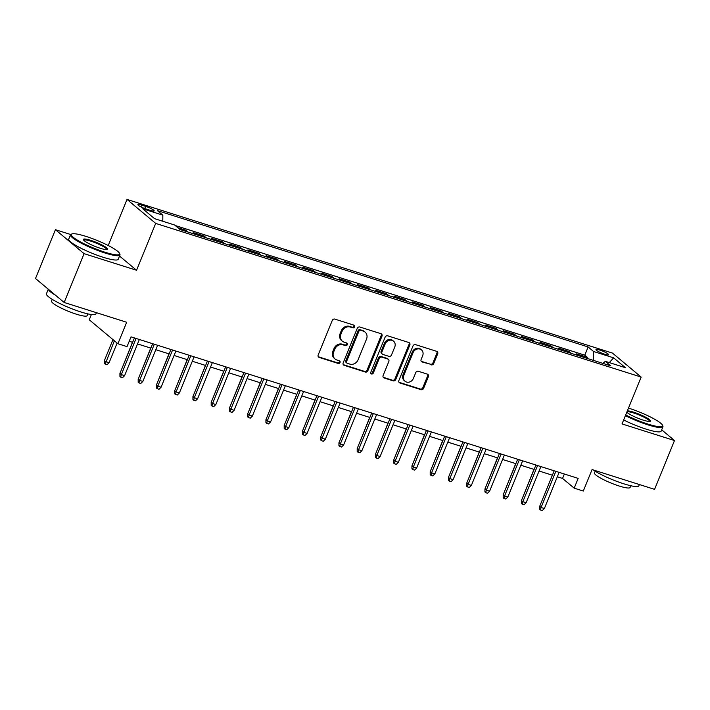 <?xml version="1.0" encoding="UTF-8"?>
<svg xmlns="http://www.w3.org/2000/svg" width="710" height="710" viewBox="0 0 710 710"><rect width="100%" height="100%" fill="white"/><g stroke="black" fill="none" stroke-linecap="round" stroke-linejoin="round"><path stroke-width="1.06" d="M354.574 326.857A1.464 1.296 129.9 0 0 353.873 325.118L334.836 319.101A2.094 1.846 129.9 0 0 332.262 320.45L318.186 354.947A2.094 1.846 129.9 0 0 319.198 357.432L338.226 363.458A1.464 1.296 129.9 0 0 339.327 360.769L336.859 359.997A6.709 5.92 129.9 0 1 335.058 359.011A6.709 5.92 129.9 0 1 333.629 352.045L334.8 349.169A6.709 5.92 129.9 0 1 343.036 344.847L345.504 345.628A1.464 1.296 129.9 0 0 346.595 342.948L344.137 342.167A6.709 5.92 129.9 0 1 342.335 341.182A6.709 5.92 129.9 0 1 340.906 334.224L342.078 331.348A6.709 5.92 129.9 0 1 350.314 327.026L352.772 327.807A1.464 1.296 129.9 0 0 354.574 326.857M342.335 341.182L341.554 340.534A6.709 5.92 129.9 0 1 340.125 333.576L341.306 330.7A6.709 5.92 129.9 0 1 349.542 326.378L352 327.159A1.464 1.296 129.9 0 0 353.802 325.1M318.293 356.739A2.094 1.846 129.9 0 0 318.417 356.784L337.454 362.81A1.464 1.296 129.9 0 0 339.256 360.751M335.058 359.011L334.286 358.364A6.709 5.92 129.9 0 1 332.857 351.397L334.028 348.521A6.709 5.92 129.9 0 1 342.264 344.199L344.732 344.98A1.464 1.296 129.9 0 0 346.524 342.921M599.826 350.092A6.834 1.101 22.2 0 0 595.974 349.586A6.834 1.101 22.2 0 0 604.787 354.237A6.834 1.101 22.2 0 0 608.639 354.752A6.834 1.101 22.2 0 0 599.826 350.092M431.165 364.842A2.094 1.846 129.9 0 0 433.739 363.493L437.688 353.82A2.094 1.846 129.9 0 0 436.677 351.335L415.545 344.643A2.094 1.846 129.9 0 0 412.971 345.992L398.887 380.489A2.094 1.846 129.9 0 0 399.899 382.974L421.039 389.666A2.094 1.846 129.9 0 0 423.613 388.317L428.378 376.628A2.094 1.846 129.9 0 0 427.376 374.143L418.323 371.277A2.094 1.846 129.9 0 0 415.749 372.626L413.389 378.421A5.609 4.943 129.9 0 1 404.993 381.217A5.609 4.943 129.9 0 1 403.804 375.395L413.069 352.675A5.609 4.943 129.9 0 1 421.465 349.888A5.609 4.943 129.9 0 1 422.654 355.71L421.11 359.5A2.094 1.846 129.9 0 0 422.122 361.985L430.393 364.195A2.094 1.846 129.9 0 0 432.967 362.845L436.916 353.172A2.094 1.846 129.9 0 0 436.81 351.379M70.689 234.522L55.424 229.694L84.091 253.656L64.166 302.469L126.673 322.26L117.904 343.738L127.037 346.622L131.022 336.859L578.162 478.389L574.177 488.152L583.3 491.045L592.069 469.567L654.576 489.35L674.5 440.537L661.702 429.834M84.091 253.656L136.56 270.261L155.685 223.401L641.157 377.063L622.031 423.923L674.5 440.537M381.98 336.185A2.094 1.846 129.9 0 0 380.968 333.7L359.828 327.008A2.094 1.846 129.9 0 0 357.254 328.357L343.178 362.854A2.094 1.846 129.9 0 0 344.181 365.339L365.322 372.031A2.094 1.846 129.9 0 0 367.895 370.682L381.98 336.185L381.199 335.537A2.094 1.846 129.9 0 0 381.092 333.744M387.687 335.821L408.827 342.513A2.094 1.846 129.9 0 1 409.83 344.998L395.754 379.495A2.094 1.846 129.9 0 1 393.18 380.853L384.137 377.986A2.094 1.846 129.9 0 1 383.125 375.501L388.832 361.514A2.094 1.846 129.9 0 0 387.829 359.029L381.82 357.13A2.094 1.846 129.9 0 0 379.246 358.479L373.309 373.043A1.464 1.296 129.9 0 1 370.798 372.253L385.113 337.17A2.094 1.846 129.9 0 1 387.687 335.821M64.166 302.469L35.5 278.506L55.424 229.694M586.966 358.337L587.383 357.325L576.431 353.864L578.632 355.701M568.719 352.559L569.136 351.556L558.184 348.086L560.376 349.923M550.472 346.791L550.88 345.779L539.928 342.309L542.129 344.146M532.216 341.013L532.633 340.001L521.681 336.531L523.882 338.368M513.969 335.235L514.377 334.224L503.425 330.753L505.627 332.591M495.713 329.458L496.13 328.446L485.178 324.976L487.379 326.813M477.466 323.68L477.874 322.668L466.931 319.198L469.124 321.044M459.21 317.902L459.627 316.891L448.676 313.43L450.877 315.267M440.963 312.125L441.38 311.113L430.429 307.652L432.621 309.489M422.716 306.347L423.124 305.336L412.173 301.874L414.374 303.711M404.46 300.57L404.877 299.558L393.926 296.097L396.127 297.934M386.213 294.792L386.622 293.78L375.67 290.319L377.871 292.156M367.957 289.023L368.375 288.011L357.423 284.541L359.624 286.378M349.711 283.246L350.119 282.234L339.176 278.764L341.368 280.601M331.455 277.468L331.872 276.456L320.92 272.986L323.121 274.823M313.208 271.69L313.625 270.679L302.673 267.208L304.865 269.046M294.961 265.913L295.369 264.901L284.417 261.431L286.618 263.268M276.705 260.135L277.122 259.123L266.17 255.662L268.371 257.499M258.458 254.358L258.866 253.346L247.914 249.885L250.115 251.722M240.202 248.58L240.619 247.568L229.667 244.107L231.868 245.944M221.955 242.802L222.363 241.79L211.42 238.329L213.612 240.166M203.708 237.025L204.116 236.013L193.164 232.552L195.365 234.389M185.452 231.247L185.869 230.244L177.837 227.697M146.429 209.122L150.44 210.391A6.621 1.065 22.2 0 0 154.177 210.888A6.621 1.065 22.2 0 0 145.639 206.379L141.627 205.101A6.621 1.065 22.2 0 0 137.891 204.613A6.621 1.065 22.2 0 0 146.429 209.122M155.685 223.401L127.019 199.439L612.49 353.101L641.157 377.063M587.383 357.325L584.791 355.16L588.137 346.959L157.416 210.63L162.838 215.157L162.785 221.263M588.137 346.959L593.56 351.494L613.635 357.849L625.412 367.691L605.337 361.337L610.76 365.872L180.038 229.534L174.616 225.008L154.54 218.653L142.763 208.802L162.838 215.157M185.869 230.244L188.061 232.081M204.116 236.013L206.317 237.859M222.363 241.79L224.564 243.628M240.619 247.568L242.82 249.405M258.866 253.346L261.067 255.183M277.122 259.123L279.314 260.961M295.369 264.901L297.57 266.738M313.625 270.679L315.817 272.516M331.872 276.456L334.073 278.293M350.119 282.234L352.32 284.071M368.375 288.011L370.576 289.849M386.622 293.78L388.823 295.626M404.877 299.558L407.07 301.395M423.124 305.336L425.325 307.173M441.38 311.113L443.572 312.95M459.627 316.891L461.828 318.728M477.874 322.668L480.075 324.505M496.13 328.446L498.331 330.283M514.377 334.224L516.578 336.061M532.633 340.001L534.825 341.838M550.88 345.779L553.081 347.616M569.136 351.556L571.328 353.394M584.791 355.16L175.246 225.531M91.377 314.539L89.247 319.775L117.904 343.738M108.222 245.509L127.019 199.439M557.323 476.783L562.56 478.442L574.177 488.152M129.211 341.279L132.61 342.353M137.554 343.915L150.866 348.131M155.801 349.693L169.113 353.908M174.056 355.47L187.36 359.686M192.303 361.248L205.616 365.464M210.559 367.026L223.863 371.241M228.806 372.803L242.119 377.019M247.053 378.581L260.366 382.788M265.309 384.358L278.622 388.565M283.556 390.136L296.869 394.343M301.812 395.905L315.116 400.12M320.059 401.683L333.372 405.898M338.315 407.46L351.619 411.676M356.562 413.238L369.874 417.453M374.809 419.015L388.121 423.231M393.065 424.793L406.377 429.009M411.312 430.571L424.624 434.786M429.568 436.348L442.871 440.555M447.815 442.126L461.127 446.333M466.071 447.904L479.374 452.11M484.318 453.681L497.63 457.888M502.565 459.45L515.877 463.666M520.821 465.228L534.133 469.443M539.067 471.005L552.38 475.221M564.361 474.023L562.56 478.442M605.337 361.337L602.879 363.378M593.48 360.405L593.56 351.494M613.635 357.849L609.295 362.588M136.56 270.261L119.537 256.035M343.285 364.647A2.094 1.846 129.9 0 0 343.409 364.692L364.549 371.383A2.094 1.846 129.9 0 0 367.123 370.034L381.199 335.537M360.707 330.31A1.464 1.296 129.9 0 0 358.905 331.259L346.542 361.541A1.464 1.296 129.9 0 0 347.252 363.28L349.844 364.106A6.709 5.92 129.9 0 0 358.08 359.784L366.529 339.087A6.709 5.92 129.9 0 0 365.1 332.12A6.709 5.92 129.9 0 0 363.298 331.135L359.926 329.671A1.464 1.296 129.9 0 0 358.124 330.611L358.905 331.259M346.853 363.067L346.081 362.419A1.464 1.296 129.9 0 1 345.77 360.893L358.124 330.611M365.1 332.12L364.328 331.472A6.709 5.92 129.9 0 0 362.526 330.487L363.298 331.135M359.926 329.671L362.526 330.487M383.231 377.294A2.094 1.846 129.9 0 0 383.356 377.338L392.408 380.205A2.094 1.846 129.9 0 0 394.982 378.856L409.058 344.35A2.094 1.846 129.9 0 0 408.951 342.557M388.388 359.331L387.616 358.683A2.094 1.846 129.9 0 0 387.048 358.381L381.048 356.482A2.094 1.846 129.9 0 0 378.474 357.831L372.528 372.395L373.309 373.043M370.798 373.362A1.464 1.296 129.9 0 0 372.528 372.395M394.76 346.995A5.609 4.943 129.9 0 0 393.562 341.173A5.609 4.943 129.9 0 0 385.175 343.959L381.909 351.956A2.094 1.846 129.9 0 0 382.921 354.441L388.92 356.34A2.094 1.846 129.9 0 0 391.494 354.991L394.76 346.995M393.562 341.173L392.79 340.525A5.609 4.943 129.9 0 0 384.403 343.312L385.175 343.959M382.353 354.139L381.581 353.491A2.094 1.846 129.9 0 1 381.137 351.308L384.403 343.312M421.216 361.292A2.094 1.846 129.9 0 0 421.349 361.337L430.393 364.195M421.465 349.888L420.684 349.24A5.609 4.943 129.9 0 0 412.297 352.027L413.069 352.675M404.993 381.217L404.221 380.569A5.609 4.943 129.9 0 1 403.031 374.747L412.297 352.027M399.002 382.282A2.094 1.846 129.9 0 0 399.127 382.326L420.267 389.018A2.094 1.846 129.9 0 0 422.84 387.669L427.606 375.98A2.094 1.846 129.9 0 0 427.5 374.188M109.109 362.695L107.032 364.745L105.204 364.168L104.432 363.52L104.432 360.494L105.825 361.656L109.109 362.695L117.115 343.072M105.204 364.168L114.354 340.764M104.432 360.494L112.952 339.593M134.412 337.933L119.919 373.442L121.321 374.614L136.071 338.457M124.605 375.652L122.528 377.702L120.7 377.125L121.321 374.614L124.605 375.652L139.355 339.504M120.7 377.125L119.928 376.477L119.919 373.442M86.016 236.403A26.066 4.189 22.2 0 0 71.914 233.954A26.066 4.189 22.2 0 0 79.902 241.595A26.066 4.189 22.2 0 0 104.92 252.201A26.066 4.189 22.2 0 0 119.546 253.39A26.066 4.189 22.2 0 0 86.016 236.403M119.546 253.39L119.901 254.198A26.714 4.295 -157.8 0 1 119.963 254.979A26.714 4.295 -157.8 0 1 104.92 252.982A26.714 4.295 -157.8 0 1 70.503 234.797A26.714 4.295 -157.8 0 1 71.098 234.282L71.914 233.954M90.747 240.353A13.037 2.094 -157.8 0 1 103.261 245.651A13.037 2.094 -157.8 0 1 107.254 249.476A13.037 2.094 -157.8 0 1 100.199 248.252A13.037 2.094 -157.8 0 1 83.434 239.758A13.037 2.094 -157.8 0 1 90.747 240.353M106.704 249.583A12.389 1.997 22.2 0 0 106.704 249.574A12.389 1.997 22.2 0 0 90.738 241.134A12.389 1.997 22.2 0 0 83.762 240.202A12.389 1.997 22.2 0 0 83.753 240.22M96.418 312.684L95.894 313.953A26.714 4.295 -157.8 0 1 80.851 311.956A26.714 4.295 -157.8 0 1 46.434 293.762L48.298 289.21M55.531 295.253A26.714 4.295 -157.8 0 1 48.386 289.281M87.845 313.882L87.144 315.613A19.232 3.097 -157.8 0 1 76.307 314.175A19.232 3.097 -157.8 0 1 51.528 301.084L52.238 299.354M119.963 254.979L118.215 259.274A26.714 4.295 -157.8 0 1 103.163 257.277A26.714 4.295 -157.8 0 1 68.746 239.092L70.503 234.797M625.688 414.959A26.066 4.189 22.2 0 0 647.884 424.065A26.066 4.189 22.2 0 0 662.51 425.246A26.066 4.189 22.2 0 0 628.98 408.259A26.066 4.189 22.2 0 0 628.483 408.099M662.51 425.246L662.856 426.053A26.714 4.295 -157.8 0 1 662.927 426.834A26.714 4.295 -157.8 0 1 647.875 424.837A26.714 4.295 -157.8 0 1 625.403 415.652M627.356 410.868A13.037 2.094 -157.8 0 1 633.71 412.208A13.037 2.094 -157.8 0 1 646.215 417.515A13.037 2.094 -157.8 0 1 650.209 421.332A13.037 2.094 -157.8 0 1 643.162 420.107A13.037 2.094 -157.8 0 1 626.815 412.19M649.659 421.447A12.389 1.997 22.2 0 0 649.668 421.429A12.389 1.997 22.2 0 0 633.702 412.989A12.389 1.997 22.2 0 0 626.957 411.844M639.382 484.54L638.858 485.809A26.714 4.295 -157.8 0 1 623.815 483.812A26.714 4.295 -157.8 0 1 593.223 469.931M630.808 485.747L630.098 487.477A19.232 3.097 -157.8 0 1 619.271 486.039A19.232 3.097 -157.8 0 1 594.492 472.94L595.193 471.209M662.927 426.834L661.17 431.139A26.714 4.295 -157.8 0 1 646.127 429.142A26.714 4.295 -157.8 0 1 623.655 419.947M122.679 366.688L132.459 342.309M140.935 372.466L150.706 348.086M159.182 378.244L168.962 353.855M177.429 384.021L187.209 359.633M152.668 343.711L138.175 379.22L139.568 380.391L154.319 344.235M142.852 381.43L140.775 383.471L138.956 382.894L139.568 380.391L142.852 381.43L157.602 345.273M138.956 382.894L138.175 382.246L138.175 379.22M170.915 349.489L156.422 384.998L157.815 386.16L172.574 350.012M161.108 387.207L159.031 389.249L157.203 388.672L157.815 386.16L161.108 387.207L175.858 351.051M157.203 388.672L156.431 388.024L156.422 384.998M189.171 355.266L174.678 390.775L176.071 391.938L190.821 355.79M179.355 392.985L177.278 395.026L175.459 394.449L176.071 391.938L179.355 392.985L194.105 356.828M175.459 394.449L174.678 393.802L174.678 390.775M207.418 361.044L192.925 396.553L194.318 397.715L209.077 361.567M197.602 398.754L195.534 400.804L193.706 400.227L194.318 397.715L197.602 398.754L212.361 362.606M193.706 400.227L192.934 399.579L192.925 396.553M195.685 389.799L205.465 365.41M225.665 366.821L211.181 402.33L212.574 403.493L227.324 367.345M215.858 404.531L213.781 406.582L211.953 406.005L212.574 403.493L215.858 404.531L230.608 368.383M211.953 406.005L211.181 405.357L211.181 402.33M213.932 395.577L223.712 371.188M243.92 372.599L229.428 408.108L230.821 409.271L245.571 373.123M234.105 410.309L232.028 412.359L230.209 411.782L230.821 409.271L234.105 410.309L248.864 374.161M230.209 411.782L229.428 411.134L229.428 408.108M232.188 401.354L241.959 376.966M262.167 378.377L247.675 413.886L249.077 415.048L263.827 378.9M252.361 416.087L250.284 418.137L248.456 417.56L249.077 415.048L252.361 416.087L267.111 379.939M248.456 417.56L247.683 416.912L247.675 413.886M250.435 407.123L260.215 382.743M280.423 384.154L265.93 419.663L267.324 420.826L282.074 384.678M270.608 421.864L268.531 423.914L266.711 423.337L267.324 420.826L270.608 421.864L285.358 385.716M266.711 423.337L265.93 422.69L265.93 419.663M268.691 412.9L278.462 388.521M286.938 418.678L296.718 394.298M305.185 424.456L314.965 400.076M323.44 430.233L333.221 405.854M341.688 436.011L351.468 411.631M359.943 441.789L369.715 417.4M378.19 447.566L387.971 423.178M396.446 453.344L406.218 428.955M414.693 459.122L424.473 434.733M432.94 464.89L442.72 440.511M451.196 470.668L460.976 446.288M469.443 476.445L479.223 452.066M298.67 389.923L284.177 425.432L285.571 426.603L300.33 390.456M288.863 427.642L286.787 429.692L284.958 429.115L285.571 426.603L288.863 427.642L303.614 391.494M284.958 429.115L284.186 428.467L284.177 425.432M316.926 395.701L302.433 431.21L303.827 432.381L318.577 396.224M307.111 433.419L305.034 435.47L303.205 434.893L303.827 432.381L307.111 433.419L321.861 397.272M303.205 434.893L302.433 434.245L302.433 431.21M335.173 401.478L320.68 436.987L322.074 438.159L336.833 402.002M325.358 439.197L323.29 441.247L321.461 440.661L322.074 438.159L325.358 439.197L340.117 403.049M321.461 440.661L320.689 440.014L320.68 436.987M353.42 407.256L338.936 442.765L340.33 443.927L355.08 407.78M343.613 444.975L341.537 447.016L339.708 446.439L340.33 443.927L343.613 444.975L358.364 408.818M339.708 446.439L338.936 445.791L338.936 442.765M371.676 413.034L357.183 448.542L358.577 449.705L373.327 413.557M361.86 450.752L359.784 452.794L357.964 452.217L358.577 449.705L361.86 450.752L376.62 414.596M357.964 452.217L357.183 451.569L357.183 448.542M389.923 418.811L375.43 454.32L376.832 455.483L391.583 419.335M380.116 456.521L378.039 458.571L376.211 457.994L376.832 455.483L380.116 456.521L394.866 420.373M376.211 457.994L375.439 457.347L375.43 454.32M408.179 424.589L393.686 460.098L395.079 461.26L409.83 425.112M398.363 462.299L396.286 464.349L394.467 463.772L395.079 461.26L398.363 462.299L413.113 426.151M394.467 463.772L393.686 463.124L393.686 460.098M426.426 430.366L411.933 465.875L413.327 467.038L428.086 430.89M416.619 468.076L414.542 470.127L412.714 469.55L413.327 467.038L416.619 468.076L431.369 431.928M412.714 469.55L411.942 468.902L411.933 465.875M444.682 436.144L430.189 471.653L431.582 472.816L446.333 436.668M434.866 473.854L432.789 475.904L430.961 475.327L431.582 472.816L434.866 473.854L449.616 437.706M430.961 475.327L430.189 474.679L430.189 471.653M462.929 441.922L448.436 477.431L449.829 478.593L464.589 442.445M453.113 479.632L451.045 481.682L449.217 481.105L449.829 478.593L453.113 479.632L467.872 443.484M449.217 481.105L448.445 480.457L448.436 477.431M481.176 447.699L466.692 483.199L468.085 484.371L482.835 448.223M471.369 485.409L469.292 487.459L467.464 486.882L468.085 484.371L471.369 485.409L486.119 449.261M467.464 486.882L466.692 486.235L466.692 483.199M499.432 453.468L484.939 488.977L486.332 490.148L501.082 453.992M489.616 491.187L487.539 493.237L485.72 492.66L486.332 490.148L489.616 491.187L504.375 455.039M485.72 492.66L484.939 492.012L484.939 488.977M487.699 482.223L497.47 457.843M505.946 488.001L515.726 463.621M524.202 493.778L533.973 469.399M517.679 459.246L503.186 494.755L504.588 495.926L519.338 459.769M507.872 496.964L505.795 499.015L503.967 498.438L504.588 495.926L507.872 496.964L522.622 460.817M503.967 498.438L503.195 497.79L503.186 494.755M535.935 465.023L521.442 500.532L522.835 501.704L537.585 465.547M526.119 502.742L524.042 504.783L522.223 504.207L522.835 501.704L526.119 502.742L540.869 466.585M522.223 504.207L521.442 503.559L521.442 500.532M554.182 470.801L539.689 506.31L541.082 507.472L555.841 471.325M544.375 508.52L542.298 510.561L540.47 509.984L541.082 507.472L544.375 508.52L559.125 472.363M540.47 509.984L539.698 509.336L539.689 506.31M140.908 206.867L141.627 205.101M144.76 208.545L145.639 206.379M349.542 326.378L350.314 327.026M341.306 330.7L342.078 331.348M340.125 333.576L340.906 334.224M344.732 344.98L345.504 345.628M342.264 344.199L343.036 344.847M334.028 348.521L334.8 349.169M332.857 351.397L333.629 352.045M337.454 362.81L338.226 363.458M318.417 356.784L319.198 357.432M352 327.159L352.772 327.807M367.123 370.034L367.895 370.682M364.549 371.383L365.322 372.031M343.409 364.692L344.181 365.339M345.77 360.893L346.542 361.541M409.058 344.35L409.83 344.998M394.982 378.856L395.754 379.495M392.408 380.205L393.18 380.853M383.356 377.338L384.137 377.986M387.048 358.381L387.829 359.029M381.048 356.482L381.82 357.13M378.474 357.831L379.246 358.479M381.137 351.308L381.909 351.956M421.349 361.337L422.122 361.985M403.031 374.747L403.804 375.395M427.606 375.98L428.378 376.628M422.84 387.669L423.613 388.317M420.267 389.018L421.039 389.666M399.127 382.326L399.899 382.974M436.916 353.172L437.688 353.82M432.967 362.845L433.739 363.493"/></g></svg>
